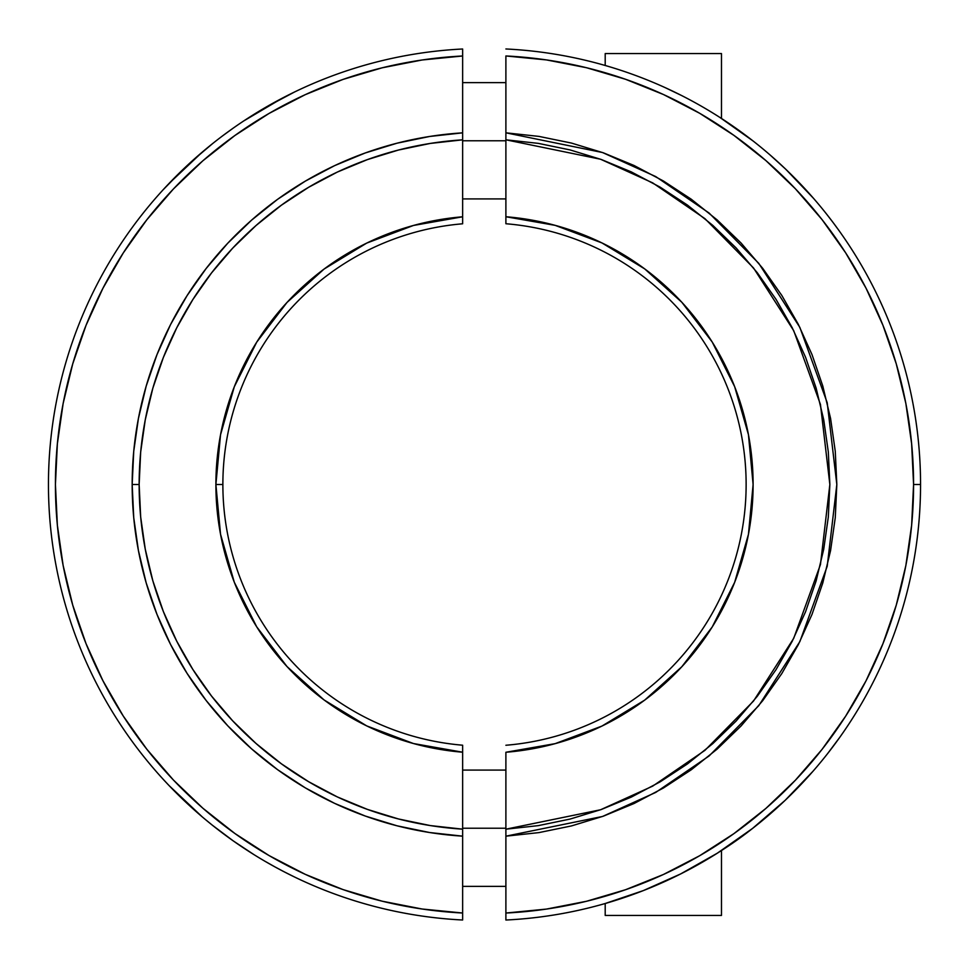 <?xml version="1.0" encoding="UTF-8"?>
<svg xmlns="http://www.w3.org/2000/svg" width="969" height="969" viewBox="0 0 969 969"><rect width="100%" height="100%" fill="white"/><g stroke="black" fill="none" stroke-linecap="round" stroke-linejoin="round"><path stroke-width="1.45" d="M164.609 780.832L162.998 779.088L164.597 780.808A436.05 436.05 0 0 1 48.45 484.5A436.05 436.05 0 0 0 462.637 920.005L462.637 836.15L429.63 832.528L397.096 825.818L365.349 816.068L334.668 803.386L305.308 787.858L277.534 769.64L251.613 748.88L227.751 725.781L206.179 700.539L187.078 673.37L170.605 644.53L156.942 614.261L146.174 582.841L138.422 550.549L133.734 517.676L132.172 484.5L139.148 484.5A345.352 345.352 0 0 0 462.637 829.161L462.637 836.15A352.328 352.328 0 0 1 132.172 484.5L133.734 451.324L138.422 418.451L146.174 386.159L156.942 354.739L170.605 324.47L187.078 295.63L206.179 268.461L227.751 243.219L251.613 220.12L277.534 199.36L305.308 181.142L334.668 165.614L365.349 152.932L397.096 143.182L429.63 136.472L462.637 132.85L462.637 139.839A345.352 345.352 0 0 0 139.148 484.5L132.172 484.5A352.328 352.328 0 0 1 462.637 132.85L462.637 48.995A436.05 436.05 0 0 0 48.45 484.5A436.05 436.05 0 0 1 462.637 48.995L462.637 55.984L422.096 59.993L382.113 67.818L343.05 79.41L305.271 94.659L269.103 113.409L234.873 135.515L202.896 160.757L173.463 188.931L146.84 219.757L123.245 252.982L102.92 288.29L86.023 325.366L72.736 363.872L63.142 403.479L57.365 443.802L55.427 484.5L57.365 525.198L63.142 565.521L72.736 605.128L86.023 643.634L102.92 680.71L123.245 716.018L146.84 749.243L173.463 780.069L202.896 808.243L234.873 833.485L269.103 855.591L305.271 874.341L343.05 889.59L382.113 901.182L422.096 909.007L462.637 913.016A429.073 429.073 0 0 1 55.427 484.5A429.073 429.073 0 0 1 462.637 55.984L462.637 139.572M505.891 139.815L505.891 223.742A261.63 261.63 0 0 1 746.13 484.5A261.63 261.63 0 0 1 505.891 745.258A261.63 261.63 0 0 0 746.13 484.5A261.63 261.63 0 0 0 505.891 223.742L505.891 216.741A268.607 268.607 0 0 1 753.107 484.5A268.607 268.607 0 0 1 505.891 752.259L505.891 829.185L600.586 809.757L652.67 786.138L704.911 750.369L753.531 701.035L793.72 638.305L820.452 564.539L829.852 484.5L820.452 404.461L793.72 330.695L753.531 267.965L704.911 218.631L652.67 182.862L600.586 159.243L505.891 139.815L505.891 132.826L602.536 152.533L655.734 176.576L709.114 213.047L758.8 263.374L799.873 327.425L827.211 402.741L836.828 484.5L827.211 566.259L799.873 641.575L758.8 705.626L709.114 755.953L655.734 792.424L602.536 816.467L505.891 836.174L505.891 829.185L538.255 825.636L570.135 819.059L601.264 809.515L631.352 797.075L660.131 781.862L687.348 763.996L712.76 743.659L736.149 721.021L757.298 696.263L776.036 669.64L792.17 641.369L805.578 611.705L816.128 580.903L823.723 549.253L828.313 517.022L829.852 484.5L828.313 451.978L823.723 419.747L816.128 388.097L805.578 357.295L792.17 327.631L776.036 299.36L757.298 272.737L736.149 247.979L712.76 225.341L687.348 205.004L660.131 187.138L631.352 171.925L601.264 159.485L570.135 149.941L538.255 143.364L505.891 139.815L505.891 216.741L555.14 225.353L601.943 242.928L644.676 268.873L681.849 302.292L712.203 342.009L734.659 386.679L748.456 434.73L753.107 484.5L748.456 534.27L734.659 582.321L712.203 626.991L681.849 666.708L644.676 700.127L601.943 726.072L555.14 743.647L505.891 752.259L505.891 829.185M505.891 828.229L462.637 828.229L505.891 828.229M505.891 140.771L462.637 140.771L505.891 140.771M827.659 753.543L839.796 737.288M785.072 800.406L812.93 771.324L785.072 800.406L752.634 828.362L721.481 850.54L721.481 915.439L721.481 850.54M717.254 853.229L752.634 828.362C732.54 844.374 708.533 859.576 680.613 873.953L717.254 853.229M605.201 903.508L605.201 915.439L605.201 903.508L643.307 890.608L680.613 873.953L665.182 881.354M505.891 139.548L505.891 55.96A429.073 429.073 0 0 1 913.573 484.5L920.55 484.5A436.05 436.05 0 0 0 505.891 48.971A436.05 436.05 0 0 1 920.55 484.5L913.573 484.5A429.073 429.073 0 0 1 505.891 913.04L505.891 920.029A436.05 436.05 0 0 0 920.55 484.5A436.05 436.05 0 0 1 505.891 920.029L505.891 913.04L546.468 909.079L586.487 901.279L625.586 889.712L663.414 874.498L699.618 855.748L733.884 833.655L765.898 808.412L795.367 780.239L822.039 749.4L845.658 716.164L866.02 680.844L882.929 643.743L896.24 605.213L905.845 565.581L911.635 525.222L913.573 484.5L911.635 443.778L905.845 403.419L896.24 363.787L882.929 325.257L866.02 288.156L845.658 252.836L822.039 219.6L795.367 188.761L765.898 160.588L733.884 135.345L699.618 113.252L663.414 94.502L625.586 79.288L586.487 67.721L546.468 59.921L505.891 55.96L505.891 132.826L538.946 136.399L571.504 143.085L603.287 152.799L634.017 165.469L663.414 180.985L691.224 199.19L717.193 219.939L741.091 243.049L762.7 268.304L781.838 295.484L798.323 324.349L812.022 354.63L822.802 386.074L830.566 418.39L835.266 451.3L836.828 484.5L835.266 517.7L830.566 550.61L822.802 582.926L812.022 614.37L798.323 644.651L781.838 673.516L762.7 700.696L741.091 725.951L717.193 749.061L691.224 769.81L663.414 788.015L634.017 803.531L603.287 816.201L571.504 825.915L538.946 832.601L505.891 836.174L505.891 913.04L505.891 829.452M163.41 189.476L164.597 188.192L163.41 189.476M175.643 176.685L192.625 160.539L212.393 143.775L192.746 160.43L175.643 176.685M222.785 135.721L233.25 128.102M282.548 98.039L243.825 120.895L254.605 113.979M254.423 114.088L264.876 107.801L254.423 114.088M462.637 829.161L462.637 745.209A261.63 261.63 0 0 1 222.87 484.5A261.63 261.63 0 0 0 462.637 745.209L462.637 752.21A268.607 268.607 0 0 1 215.893 484.5L222.87 484.5L215.893 484.5A268.607 268.607 0 0 1 462.637 216.79L462.637 223.791A261.63 261.63 0 0 0 222.87 484.5A261.63 261.63 0 0 1 462.637 223.791L462.637 139.839L430.309 143.424L398.465 150.038L367.384 159.619L337.333 172.07L308.602 187.308L281.422 205.174L256.046 225.511L232.693 248.149L211.569 272.895L192.879 299.506L176.77 327.764L163.386 357.404L152.848 388.181L145.265 419.807L140.675 452.014L139.148 484.5L140.675 516.986L145.265 549.193L152.848 580.819L163.386 611.596L176.77 641.236L192.879 669.494L211.569 696.105L232.693 720.851L256.046 743.489L281.422 763.826L308.602 781.692L337.333 796.93L367.384 809.381L398.465 818.962L430.309 825.576L462.637 829.161L462.637 752.21L413.46 743.538L366.742 725.914L324.094 699.957L286.994 666.539L256.712 626.834L234.292 582.212L220.532 534.222L215.893 484.5L220.532 434.778L234.292 386.788L256.712 342.166L286.994 302.461L324.094 269.043L366.742 243.086L413.46 225.462L462.637 216.79L462.637 139.839M169.066 785.568L202.303 816.928L169.066 785.568A436.05 436.05 0 0 0 212.308 825.164L204.556 818.817M254.484 854.949L243.825 848.117A436.05 436.05 0 0 1 212.393 825.225L233.263 840.898L253.696 854.452M222.737 833.243L212.381 825.225A436.05 436.05 0 0 1 212.332 825.188M275.111 866.989L264.852 861.187M291.948 875.734L284.317 871.882A436.05 436.05 0 0 0 284.329 871.894L294.394 876.933M294.394 92.067L264.876 107.801M268.038 105.972L274.966 102.096M183.662 168.848L162.998 189.912M192.552 160.612L202.291 152.085M202.327 152.048L169.054 183.444M721.481 53.561L721.481 118.46L721.481 53.561L605.201 53.561L605.201 65.492L605.201 53.561M274.978 866.916L284.353 871.906L274.978 866.916M162.998 779.088L169.042 785.544A436.05 436.05 0 0 1 169.042 785.544L202.303 816.928L183.698 800.188M462.637 829.428L462.637 920.005A436.05 436.05 0 0 1 295.303 877.369M462.637 920.005A436.05 436.05 0 0 1 48.45 484.5M72.736 605.128L63.142 565.521M123.245 252.982L146.84 219.757M832.807 222.167L827.175 214.852M838.088 229.326L832.843 222.204M832.589 221.877L835.46 225.729M770.125 813.984L785.314 800.176L813.039 771.215L785.193 800.285M760.302 822.245L752.743 828.277M832.577 747.147L827.599 753.603M839.336 737.942L835.411 743.332M769.737 814.323L754.221 827.126M681.195 95.337L665.606 87.84M753.083 140.977L719.834 117.406M813.391 198.197L785.689 169.175L770.282 155.149M837.967 229.156L838.451 229.823M748.431 434.633L746.736 426.312M462.637 886.369L505.891 886.369M462.637 198.911L505.891 198.911M605.201 915.439L721.481 915.439M462.637 82.631L505.891 82.631M462.637 770.089L505.891 770.089"/></g></svg>
